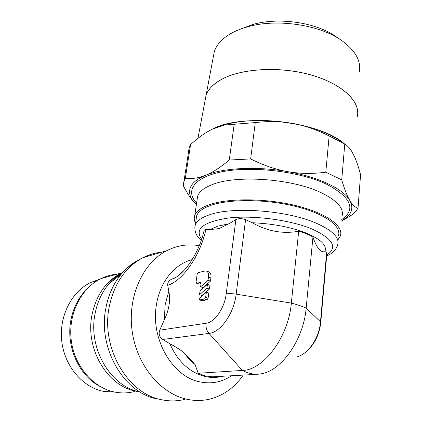 <?xml version="1.0" encoding="UTF-8"?>
<svg xmlns="http://www.w3.org/2000/svg" width="422" height="422" viewBox="0 0 422 422"><rect width="100%" height="100%" fill="white"/><g stroke="black" fill="none" stroke-linecap="round" stroke-linejoin="round"><path stroke-width="0.63" d="M243.225 375.089C234.785 387.317 223.876 395.261 210.488 398.932C202.834 400.874 194.975 400.984 186.92 399.254C160.233 393.626 136.364 364.508 132.039 330.226C127.592 295.954 143.09 262.758 166.727 250.705C177.214 245.404 188.054 243.737 199.253 245.699M174.682 277.977L171.506 279.269C168.721 280.799 167.455 282.819 167.708 285.335L168.816 291.249C170.652 300 169.169 309.505 164.374 319.765L159.727 330.173C158.419 333.997 159.426 337.099 162.744 339.467L169.823 343.677C175.452 346.705 180.21 349.727 184.092 352.745L195.038 364.534L198.229 373.259L205.155 375.944L212.693 376.814L257.167 374.303M195.038 364.534C190.939 361.316 187.294 357.387 184.092 352.745M115.322 392.17L103.253 391.321C82.243 387.021 64.329 365.721 61.707 340.791C58.996 315.862 71.787 291.46 90.883 282.408L99.724 279.248M134.354 391.579C127.755 393.241 121.03 393.362 114.188 391.943C92.518 387.486 73.934 365.31 71.139 339.341C68.248 313.372 81.367 287.989 101 278.604C106.091 276.152 111.371 274.696 116.831 274.237M119.616 274.089L121.209 274.089M338.37 235.803C341.962 226.245 324.803 213.532 295.073 206.268C265.412 198.968 228.93 198.873 210.573 205.456C202.739 208.278 198.092 211.754 196.636 215.885L196.172 219.013M320.794 322.223L326.96 252.72L326.675 252.024L324.84 251.723C320.541 252.567 316.574 247.688 312.945 237.08C309.168 234.706 304.41 232.759 298.676 231.24C282.772 234.147 267.316 231.314 252.314 222.742L245.578 219.582C241.78 218.364 238.557 218.364 235.909 219.577L228.961 223.771L219.092 228.566L210.024 229.61L205.925 229.41L204.116 230.312L203.995 230.823M338.043 239.701L340.343 235.961C344.036 226.15 326.422 213.073 295.822 205.604C265.296 198.097 227.769 198.029 208.969 204.812C200.972 207.708 196.235 211.269 194.742 215.5C193.898 217.979 194.173 220.521 195.56 223.132M343.197 220.163L351.742 215.004L355.429 211.744L358.02 208.194C355.134 207.439 352.375 204.834 349.743 200.387C352.956 206.168 352.423 211.401 348.145 216.08L341.577 221.149M189.969 188.782C191.424 183.517 196.641 179.012 205.619 175.262C198.551 178.084 191.788 179.07 185.332 178.211L183.734 182.009L183.38 185.917C187.737 194.299 192.047 200.503 196.32 204.528C190.791 199.279 188.671 194.03 189.969 188.782M344.769 144.055L341.73 179.867L325.795 172.213L329.144 135.953L344.832 144.092C348.076 146.017 350.946 149.467 353.441 154.447C355.962 159.458 358.341 166.215 360.578 174.734L358.02 208.194M188.55 151.24L189.225 147.737L190.58 144.593C198.14 137.667 205.414 132.519 212.403 129.148L224.53 125.044L255.278 122.591L250.647 158.92L229.273 160.033L234.205 124.121M190.58 144.593L185.332 178.211M357.281 116.757C360.857 101.95 342.622 83.899 311.046 75C279.543 66.032 240.809 68.464 221.054 79.674M354.617 156.926L351.911 151.677M344.315 143.733C319.016 121.103 242.154 112.822 212.308 129.106L206.769 132.202M336.134 36.73L335.326 36.176C315.44 22.266 277.987 17.001 252.578 24.545L240.783 28.997M359.27 72.056C361.38 60.9 355.319 50.255 341.092 40.122C318.694 24.418 275.888 18.404 247.197 26.929C240.155 28.918 234.099 31.486 229.025 34.641C221.239 39.589 216.322 45.27 214.286 51.679L213.31 56.875M205.118 100.325L206.036 95.456C208.025 89.464 213.036 84.189 221.065 79.631C240.144 68.839 276.864 66.096 307.828 74.087C338.85 82.037 358.61 98.943 357.692 113.639M342.986 142.8L339.214 140.146C327.504 132.635 312.101 127.075 293 123.467C268.134 119.262 245.889 119.531 226.271 124.274L214.835 128.056M221.049 79.716C213.02 84.273 208.009 89.548 206.02 95.541L205.103 100.394M229.273 160.033C220.553 167.37 212.667 172.445 205.619 175.262C223.222 167.882 256.792 166.083 287.704 171.659C318.763 177.024 343.471 189.019 349.743 200.387C347.116 195.95 344.442 189.114 341.73 179.867M255.278 122.591C268.608 121.019 281.184 121.309 293 123.467C304.821 125.608 316.869 129.77 329.144 135.953M325.795 172.213C312.533 173.975 299.836 173.79 287.704 171.659C275.577 169.523 263.228 165.276 250.647 158.92M312.945 237.08L306.161 308.092C302.205 306.319 297.267 304.652 291.349 303.112C288.484 337.051 263.486 370.247 242.423 370.442C247.329 373.006 252.309 374.293 257.367 374.303L261.239 373.802C281.701 370.6 303.682 339.378 306.166 308.097L320.488 321.775C319.248 338.491 307.564 355.029 295.901 357.133M298.676 231.24L291.338 303.107L236.162 294.16C232.132 293.548 228.814 293.464 226.197 293.912C224.546 308.15 214.65 322.361 206.052 323.273M199.453 299.973L202.085 300.738L207.007 299.805L208.109 298.175L208.816 293.079L206.347 292.288L205.635 297.394L204.528 299.029L199.622 299.968L198.941 298.686L206.347 292.288M196.52 283.199L199.137 283.985L201.062 283.563M200.629 286.807L201.036 283.964L200.598 282.466L196.705 283.194L196.045 281.975L197.164 274.237L198.229 272.628L205.002 271.008L206.706 271.182C208.21 272.111 208.795 274.084 208.463 277.101L208.014 280.324L200.629 286.807L203.077 287.598L210.467 281.136L210.91 277.919C211.237 274.912 210.652 272.939 209.143 272.005L208.5 271.789M199.506 294.704L201.964 295.484L209.37 289.075L209.919 285.114L207.46 284.307L206.907 288.279L199.506 294.704L200.07 290.763L207.46 284.307M306.114 351.763C314.459 344.5 319.343 334.783 320.767 322.608L320.488 321.775L326.675 252.024M206.057 323.268C205.63 327.192 206.611 330.579 209.006 333.412L242.423 370.442L198.229 373.259M210.467 281.136L208.014 280.324M209.37 289.075L206.907 288.279M184.688 399.418C177.171 401.28 169.48 401.385 161.615 399.739C127.655 393.832 100.811 347.765 109.166 307.121C114.098 283.621 125.329 267.158 142.858 257.726C148.866 254.661 155.106 252.825 161.573 252.224M231.483 375.754C221.719 382.3 210.984 384.3 199.279 381.752C171.939 376.313 150.301 338.17 156.478 304.536C160.017 281.59 174.787 263.903 192.2 259.651M178.237 275.73L184.704 269.763M164.374 319.765L165.097 304.969L168.816 291.249M222.742 376.245C216.818 377.811 210.747 377.854 204.533 376.371C189.309 372.225 177.741 361.327 169.823 343.677M100.035 386.431C78.566 375.48 65.484 345.576 71.033 319.417C73.555 307.211 78.808 297.114 86.795 289.123M119.284 275.624L117.353 275.64L119.273 275.629M139.582 391.816L135.736 391.152C107.03 385.982 84.927 348.229 92.033 314.691C96.353 294.783 106.196 280.862 121.573 272.928L101 278.604M139.64 391.832C110.422 386.578 87.85 347.976 95.066 313.72C97.318 302.099 101.892 292.193 108.786 283.995C112.98 279.079 117.717 275.155 122.997 272.222M157.332 398.959C123.92 393.135 97.609 348.029 105.848 308.202C108.412 294.709 113.639 283.252 121.515 273.841C126.547 267.923 132.239 263.291 138.601 259.941M145.062 257.077L151.118 255.299M326.654 256.128L330.558 253.923C331.84 253.3 337.131 248.579 337.6 244.96C339.879 237.86 332.842 230.634 316.484 223.285C287.556 210.351 232.353 206.3 209.222 214.898C201.373 217.599 196.731 220.954 195.286 224.958L194.827 227.6M228.961 223.771L217.815 226.15L210.024 229.61M324.84 251.728C327.293 245.736 321.316 239.601 306.905 233.329C291.338 227.189 273.139 223.665 252.314 222.742M326.749 255.057C337.959 247.498 333.153 238.863 312.333 229.135C290.769 220.031 254.26 215.12 229.141 217.926C203.441 221.787 194.273 228.882 201.637 239.205M341.962 216.518C344.341 208.526 337.294 200.534 320.815 192.537C291.581 178.427 235.434 174.724 211.849 184.762C203.889 187.906 199.147 191.73 197.623 196.23L197.116 199.627M341.704 219.635C356.279 209.18 351.252 197.385 326.623 184.24C300.401 171.738 254.397 165.962 224.393 171.311C194.204 176.575 184.715 190.607 196.599 203.087M245.578 219.582L236.156 294.16C234.031 313.34 220.558 332.436 209.006 333.412L162.744 339.467M235.909 219.577L226.192 293.912M205.925 229.41C200.265 255.669 182.578 280.915 167.708 285.335M206.057 323.257L159.727 330.173M175.958 277.259L173.6 278.367M116.388 276.378L118.44 276.294M210.91 277.919L208.463 277.101M199.137 283.985L196.705 283.194M200.782 282.613L200.192 282.423M207.007 299.805L204.528 299.029M202.085 300.738L199.622 299.968M208.109 298.175L205.635 297.394M166.727 250.705L142.858 257.726C134.766 261.582 127.655 266.957 121.515 273.841L108.786 283.995C112.721 279.127 116.978 275.434 121.573 272.928M97.187 280.683L90.883 282.408M196.636 215.885L195.286 224.958C193.993 230.702 195.972 235.861 201.225 240.44M194.742 215.5L197.195 199.1M189.225 147.737L184.003 181.075M252.578 24.545L247.197 26.929M335.326 36.176L341.092 40.122M214.286 51.679L206.036 95.456M206.02 95.541L197.95 138.337M226.271 124.274L224.53 125.044M339.214 140.146L344.832 144.092M204.116 230.312C199.268 253.548 182.805 276.6 171.506 279.269M209.143 272.005L206.706 271.182"/></g></svg>
